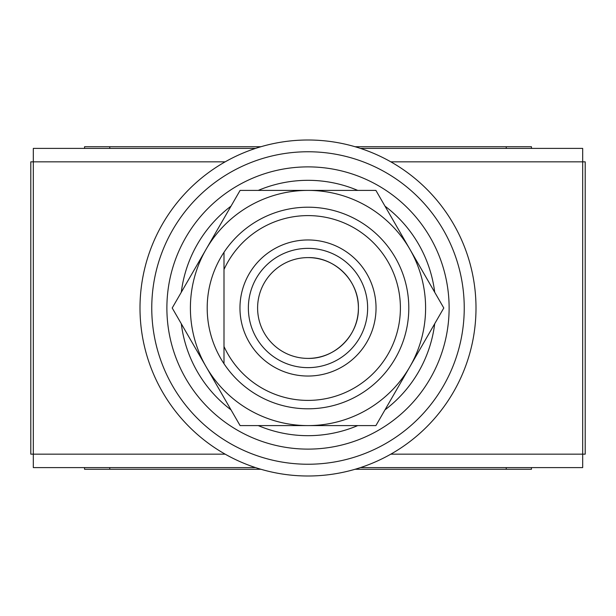 <?xml version="1.0" encoding="UTF-8"?>
<svg xmlns="http://www.w3.org/2000/svg" width="616" height="616" viewBox="0 0 616 616"><rect width="100%" height="100%" fill="white"/><g stroke="black" fill="none" stroke-linecap="round" stroke-linejoin="round"><path stroke-width="0.92" d="M255.54 148.402L33.318 148.402L33.318 161.839L30.8 161.839L30.8 454.161L33.318 454.161L33.318 467.598L255.54 467.598M84.561 148.402L84.561 146.724L109.764 146.724L109.764 148.402M360.46 148.402L582.682 148.402L582.682 161.839L585.2 161.839L585.2 454.161L582.682 454.161L582.682 467.598L360.46 467.598M531.439 467.598L531.439 469.277L355.039 469.277M506.237 148.402L506.237 146.724L355.039 146.724M260.961 146.724L109.764 146.724M506.237 146.724L531.439 146.724L531.439 148.402M260.961 469.277L84.561 469.277L84.561 467.598M506.237 469.277L506.237 467.598M109.764 467.598L109.764 469.277M225.171 161.839L33.318 161.839L33.318 454.161L225.171 454.161M390.829 161.839L582.682 161.839L582.682 454.161L390.829 454.161M308 358.397A50.397 50.397 0 0 0 358.397 308C359.097 281.065 334.935 256.903 308 257.603A50.397 50.397 0 0 0 257.603 308A50.397 50.397 0 0 0 308 358.397C334.935 359.097 359.097 334.935 358.397 308A50.397 50.397 0 0 0 308 257.603M400.4 308A92.4 92.4 0 0 0 224.001 269.508L224.001 346.492A92.4 92.4 0 0 0 400.4 308M408.801 308A100.801 100.801 0 0 0 224.001 252.283L224.001 269.508L224.001 252.283A100.801 100.801 0 0 0 337.098 404.512A100.801 100.801 0 0 0 408.801 308M464.241 308A156.241 156.241 0 0 0 308 151.759A156.241 156.241 0 0 0 151.759 308A156.241 156.241 0 0 0 308 464.241A156.241 156.241 0 0 0 464.241 308M140.001 308A167.999 167.999 0 0 0 308 475.999A167.999 167.999 0 0 0 475.999 308A167.999 167.999 0 0 0 308 140.001A167.999 167.999 0 0 0 140.001 308M376.037 308A68.037 68.037 0 0 0 308 239.963A68.037 68.037 0 0 0 239.963 308A68.037 68.037 0 0 0 308 376.037A68.037 68.037 0 0 0 376.037 308M224.001 346.492L224.001 363.717L224.001 346.492M308 166.882A141.118 141.118 0 0 0 166.882 308A141.118 141.118 0 0 0 308 449.118A141.118 141.118 0 0 0 449.118 308A141.118 141.118 0 0 0 308 166.882M258.273 425.602A127.681 127.681 0 0 0 357.727 425.602M384.985 409.863A127.681 127.681 0 0 0 434.703 323.739M434.703 292.261A127.681 127.681 0 0 0 384.985 206.137M357.727 190.398A127.681 127.681 0 0 0 258.273 190.398M231.015 206.137A127.681 127.681 0 0 0 181.297 292.261M181.297 323.739A127.681 127.681 0 0 0 231.015 409.863M206.152 366.797A117.602 117.602 0 0 0 409.848 366.797A117.602 117.602 0 0 0 308 190.398A117.602 117.602 0 0 0 206.152 366.797L172.21 308L240.101 190.398L375.899 190.398L443.79 308L375.899 425.602L240.101 425.602L206.152 366.797M354.031 287.48A50.397 50.397 0 0 0 257.603 308M367.637 308A59.637 59.637 0 0 0 308 248.364A59.637 59.637 0 0 0 248.364 308A59.637 59.637 0 0 0 308 367.637A59.637 59.637 0 0 0 367.637 308M328.52 354.031A50.397 50.397 0 0 0 354.031 328.52"/></g></svg>
